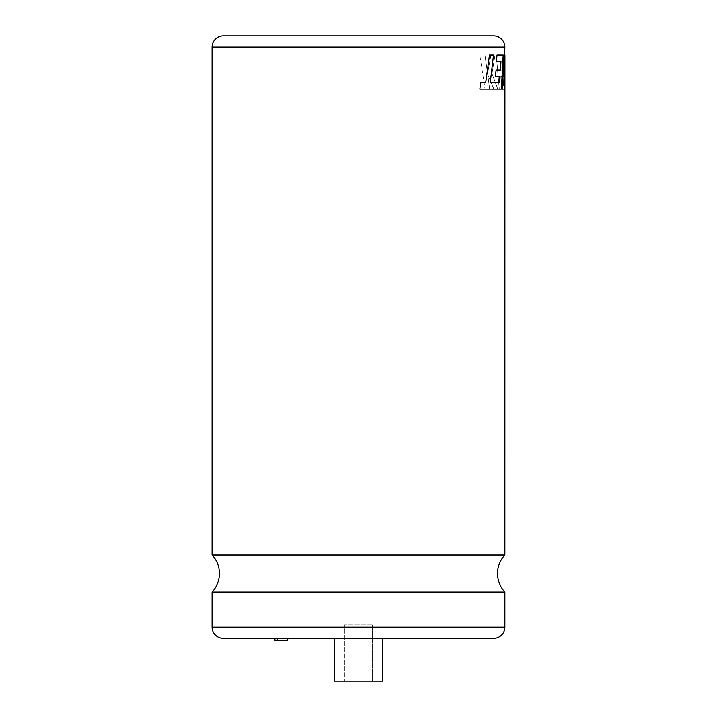 <?xml version="1.0" encoding="UTF-8"?>
<svg xmlns="http://www.w3.org/2000/svg" width="717" height="717" viewBox="0 0 717 717"><rect width="100%" height="100%" fill="white"/><g stroke="black" fill="none" stroke-linecap="round" stroke-linejoin="round"><path stroke-width="0.54" stroke-dasharray="3.58 2.69" d="M504.876 554.967L212.071 554.967M277.596 640.326L285.061 640.326L277.596 640.326L277.596 638.354L285.061 638.354L277.596 638.354M285.061 640.326L285.061 638.354M287.723 638.354L274.934 638.354L287.723 638.354M372.553 624.839L372.553 681.15L344.393 681.15L372.553 681.15L344.393 681.15L372.553 681.15L372.553 624.839L344.393 624.839L344.393 681.15L344.393 624.839L372.553 624.839M382.403 638.354L334.543 638.354L382.403 638.354L334.543 638.354L382.403 638.354L382.403 681.15L334.543 681.15L334.543 638.354M489.424 55.092L493.52 55.092M499.471 82.661L490.222 82.572L493.475 55.092M495.429 76.325L499.955 76.325M496.056 70.033L500.43 70.033L499.821 61.563L500.376 70.033L503.316 70.033L503.567 76.325L500.86 76.325L501.228 82.661L503.863 82.661L504.069 89.15L499.292 89.15L496.298 55.092L499.292 89.15M496.397 61.572L500.986 61.572M496.998 55.092L503.2 55.092M479.79 89.15L501.326 89.15L503.146 55.092M485.75 82.572L480.838 82.572M504.858 89.15L504.383 89.15L503.522 61.563L499.758 61.563M502.169 89.15L504.275 89.15L504.867 71.153M503.719 55.092L504.607 55.092M503.836 83.629L504.553 55.092M504.858 55.092L504.849 85.413L504.723 55.092M504.876 592.027L212.071 592.027M223.328 638.354L493.61 638.354M382.403 681.15L334.543 681.15L382.403 681.15M496.298 55.092L504.239 55.092L504.795 85.413M500.376 70.033L503.262 70.033L503.513 76.325L500.807 76.325L501.228 82.661M487.551 73.582L490.939 55.092L487.605 73.582L484.97 55.092L479.816 55.092L485.068 89.15L479.816 55.092M490.885 55.092L494.972 55.092L492.014 73.582L497.732 89.15L493.87 89.15L487.712 74.622L489.612 89.15L485.015 89.15M274.934 640.326L287.723 640.326M484.97 55.092L487.605 73.582M494.972 55.092L490.939 55.092M492.014 73.582L497.786 89.15L493.923 89.15L487.757 74.622L489.666 89.15L485.068 89.15M495.026 55.092L492.068 73.582M485.015 55.092L479.861 55.092M504.383 89.15L503.576 61.563L499.821 61.563M504.929 89.15L504.436 89.15M503.863 82.661L501.282 82.661M504.069 89.15L499.346 89.15M503.917 82.661L504.123 89.15M503.549 55.092L496.352 55.092M504.239 55.092L503.603 55.092M504.293 55.092L504.849 85.413M504.876 627.097L212.071 627.097M212.071 47.116L504.876 47.116"/><path stroke-width="1.08" d="M223.328 35.85L493.61 35.85L223.328 35.85A11.266 11.266 0 0 0 212.071 47.116L212.071 554.967L504.876 554.967L504.929 55.092L503.764 85.556L504.607 55.092L503.773 55.092L502.223 89.15L504.329 89.15L504.929 64.817L504.911 89.15M287.723 638.354L287.723 640.326L274.934 640.326L274.934 638.354M334.543 638.354L334.543 681.15L382.403 681.15L382.403 638.354M499.901 76.325L499.417 82.661M496.11 70.033L495.429 76.325L499.955 76.325L499.471 82.661L490.267 82.572L493.52 55.092L489.478 55.092L485.75 82.572L480.883 82.572L479.834 89.15L501.38 89.15L503.2 55.092L497.051 55.092L496.442 61.572L500.986 61.572L500.412 70.033L496.11 70.033L495.483 76.325M500.932 61.572L500.358 70.033M497.051 55.092L496.442 61.572M480.883 82.572L479.834 89.15M489.478 55.092L485.705 82.572M504.867 71.153L504.858 89.15M503.773 55.092L502.223 89.15M493.61 35.85A11.266 11.266 0 0 1 504.876 47.116L503.836 83.629M212.071 627.097L504.876 627.097A11.266 11.266 0 0 1 493.61 638.354L223.328 638.354A11.266 11.266 0 0 1 212.071 627.097L212.071 592.027L504.876 592.027C500.072 586.784 497.625 580.6 497.535 573.492C497.625 566.385 500.072 560.21 504.876 554.967M504.876 627.097L504.876 592.027M504.876 47.116L212.071 47.116M212.071 554.967C216.866 560.21 219.312 566.385 219.411 573.492C219.312 580.6 216.866 586.784 212.071 592.027"/></g></svg>
